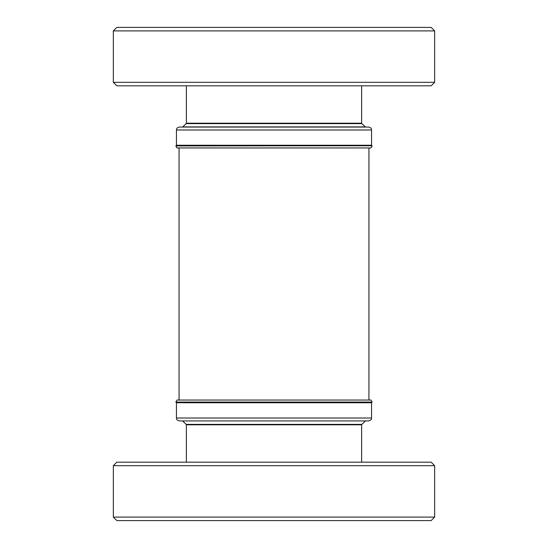 <?xml version="1.0" encoding="UTF-8"?>
<svg xmlns="http://www.w3.org/2000/svg" width="548" height="548" viewBox="0 0 548 548"><rect width="100%" height="100%" fill="white"/><g stroke="black" fill="none" stroke-linecap="round" stroke-linejoin="round"><path stroke-width="0.82" d="M176.435 129.992C176.463 128.362 177.442 127.389 179.354 127.068L368.646 127.068C370.558 127.389 371.537 128.362 371.565 129.992L176.435 129.992L176.435 145.247L371.565 145.247L371.859 145.754L175.84 145.926L371.859 145.754M368.646 420.933L179.354 420.933C175.202 419.35 176.997 418.727 176.435 418.008L371.565 418.008C371.003 418.727 372.798 419.35 368.646 420.933M182.285 420.933L365.715 420.933L182.285 420.933M113.34 30.907L116.847 27.4L431.153 27.4L434.66 30.907L113.34 30.907L113.34 82.316L434.66 82.316L431.153 85.824L116.847 85.824L113.34 82.316M113.34 465.684L116.847 462.176L431.153 462.176L434.66 465.684L113.34 465.684L113.34 517.093L434.66 517.093L431.153 520.6L116.847 520.6L113.34 517.093M372.161 145.926L370.989 147.953L177.011 147.953L175.84 145.926M274 400.047L177.011 400.047L175.84 402.074L372.161 402.074L370.989 400.047L274 400.047M186.368 85.824L186.368 123.19L361.632 123.19L361.817 123.622L186.183 123.622L182.69 126.91L365.31 126.91L274 127.068M361.817 424.378L361.632 424.81L186.368 424.81L186.183 424.378L361.817 424.378L365.31 421.09M371.859 402.246L371.565 402.753L176.435 402.753L176.141 402.246L372.161 402.074M182.69 126.91L182.285 127.068M186.368 123.19L186.183 123.622M176.435 145.247L176.141 145.754M434.66 30.907L434.66 82.316M361.632 85.824L361.632 123.19M361.817 123.622L365.31 126.91M371.565 129.992L371.565 145.247M368.934 147.953L368.934 400.047M371.565 402.753L371.565 418.008M361.632 424.81L361.632 462.176M434.66 465.684L434.66 517.093M186.368 424.81L186.368 462.176M186.183 424.378L182.69 421.09M176.435 402.753L176.435 418.008M179.066 147.953L179.066 400.047"/></g></svg>
